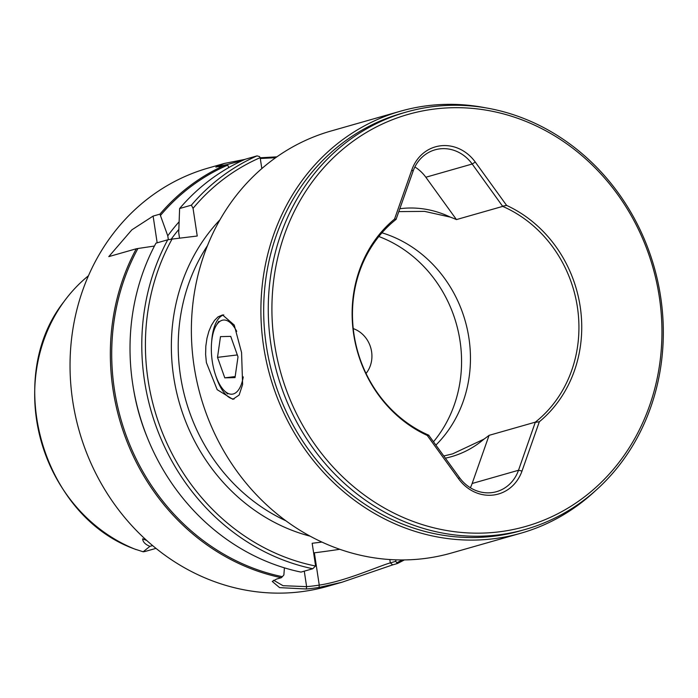 <?xml version="1.0" encoding="UTF-8"?>
<svg xmlns="http://www.w3.org/2000/svg" width="698" height="698" viewBox="0 0 698 698"><rect width="100%" height="100%" fill="white"/><g stroke="black" fill="none" stroke-linecap="round" stroke-linejoin="round"><path stroke-width="1.05" d="M236.718 331.367A37.317 15.906 -97 0 0 216.328 325.347A37.317 15.906 -97 0 0 212 338.896A37.317 15.906 -97 0 0 224.302 390.697A37.317 15.906 -97 0 0 243.262 376.894M224.782 377.845L235.025 377.592L238.001 356.861L230.733 336.384L220.489 336.628L217.514 357.359L224.782 377.845L235.165 376.571M237.311 354.942L217.514 357.359M458.586 478.784A40.772 36.802 74.1 0 0 493.338 495.039A40.772 36.802 74.1 0 0 522.008 471.045L539.336 421.758A126.129 113.844 74.1 0 0 580.186 306.596A126.129 113.844 74.1 0 0 506.617 205.413L475.277 162.058A40.772 36.802 74.1 0 0 440.525 145.812A40.772 36.802 -105.9 0 0 411.864 169.806L394.536 219.093A126.129 113.844 74.1 0 0 353.677 334.246A126.129 113.844 74.1 0 0 427.255 435.439L458.586 478.784L459.389 477.484A38.015 34.307 74.1 0 0 491.785 492.631A38.015 34.307 74.1 0 0 496.54 491.671A38.015 34.307 74.1 0 0 518.509 470.269L535.34 422.15A124.401 112.282 74.1 0 0 577.403 307.137A124.401 112.282 74.1 0 0 502.708 206.39L456.448 219.582A124.401 112.282 74.1 0 0 450.332 217.122L424.611 211.381L398.872 211.616M312.765 568.739A217.488 196.304 74.1 0 1 144.469 380.532A217.488 196.304 -105.9 0 1 167.747 239.798L155.968 243.157A217.488 196.304 74.1 0 0 132.69 383.891A217.488 196.304 74.1 0 0 300.986 572.098L312.765 568.739L315.601 565.93L312.172 543.271L321.944 542.076M451.301 553.06A219.425 198.049 -105.9 0 1 423.861 558.609A219.425 198.049 74.1 0 1 196.88 381.335A219.425 198.049 74.1 0 1 330.922 131.041L400.443 111.209A219.425 198.049 74.1 0 0 266.4 361.503A219.425 198.049 74.1 0 0 493.381 538.777A219.425 198.049 -105.9 0 0 520.821 533.228L451.301 553.06M498.913 531.867A214.242 193.372 -105.9 0 1 274.55 343.905A214.242 193.372 -105.9 0 1 434.959 108.975A214.242 193.372 74.1 0 1 659.313 296.938A214.242 193.372 74.1 0 1 498.913 531.867M525.315 529.433A217.008 195.868 -105.9 0 0 657.882 281.896A217.008 195.868 -105.9 0 0 433.397 106.576A217.008 195.868 74.1 0 0 406.262 112.064A217.008 195.868 74.1 0 0 273.703 359.601A217.008 195.868 74.1 0 0 498.18 534.921A217.008 195.868 -105.9 0 0 525.315 529.433L520.734 530.742A217.008 195.868 74.1 0 1 493.599 536.23A217.008 195.868 -105.9 0 1 269.123 360.91A217.008 195.868 -105.9 0 1 401.69 113.373L406.262 112.064M485.668 107.841A219.425 198.049 -105.9 0 0 427.883 105.66A219.425 198.049 74.1 0 0 400.443 111.209M411.864 169.806L413.068 171.228A38.015 34.307 -105.9 0 1 435.037 149.826A38.015 34.307 -105.9 0 1 439.792 148.866A38.015 34.307 74.1 0 1 472.188 164.013L425.841 177.24A38.015 34.307 74.1 0 0 414.874 166.979M450.332 217.122A104.517 94.335 -105.9 0 0 400.486 208.641A104.517 94.335 74.1 0 0 399.893 208.711M211.642 341.976A42.499 18.113 83 0 1 223.77 314.885M206.381 362.594L205.622 354.401L205.831 346.068L206.992 338.181L208.903 331.236L211.45 325.259L214.556 320.365L217.951 316.936L222.54 314.929L234.223 325.032L241.569 352.551L242.607 384.537L239.144 395.033L232.844 399.308L217.191 389.685L206.381 362.594M433.528 441.721A126.129 113.844 74.1 0 0 378.839 236.509M435.936 445.036A124.401 112.282 74.1 0 0 466.229 324.753A124.401 112.282 74.1 0 0 381.954 232.809M443.832 455.969L452.601 453.875L483.915 439.173A124.401 112.282 74.1 0 0 489.08 435.343L535.34 422.15M168.358 239.702L167.773 235.837L159.938 214.138L153.115 216.083L131.835 229.86L108.792 256.62L136.293 248.776A217.488 196.304 -105.9 0 0 113.015 389.501A217.488 196.304 74.1 0 0 281.32 577.708L282.367 576.679A216.459 195.37 -105.9 0 1 114.376 389.266A216.459 195.37 74.1 0 1 137.925 248.505L154.441 246.036M167.747 239.798L172.048 239.091A214.766 193.843 74.1 0 0 148.055 379.913A214.766 193.843 74.1 0 0 315.531 566.026M281.32 577.708L276.705 579.026L272.246 581.425L279.593 587.629L306.282 588.999A217.488 196.304 -105.9 0 0 312.678 588.335A217.488 196.304 -105.9 0 0 319.038 587.437L341.941 582.245L327.667 586.311A217.488 196.304 74.1 0 1 300.472 591.817A217.488 196.304 74.1 0 1 72.714 401.001A217.488 196.304 -105.9 0 1 208.353 168.017L224.311 163.463L245.007 159.362M260.188 157.783L276.87 156.841M404.334 559.927A217.488 196.304 -105.9 0 1 397.31 563.556L392.695 564.874L390.322 562.876L395.792 561.323L397.31 563.556M341.941 582.245L392.695 564.874M595.001 491.13A219.425 198.049 -105.9 0 1 520.821 533.228M193.049 208.336L191.392 205.168L179.613 208.528A217.488 196.304 74.1 0 1 245.277 159.24L257.056 155.881L259.473 156.553L260.171 157.669A214.766 193.843 74.1 0 0 193.049 208.336L197.237 236.02L172.048 239.091M179.613 208.528L178.714 232.713L179.543 238.175M136.293 248.776L137.925 248.505M224.311 163.463L215.848 167.127L225.602 164.85L227.941 165.548L228.778 167.581M284.409 567.849L283.877 574.978L282.367 576.679M191.392 205.168A217.488 196.304 -105.9 0 1 257.056 155.881M159.938 214.138A217.488 196.304 -105.9 0 1 225.602 164.85M227.269 165.321A216.459 195.37 74.1 0 0 160.566 215.333M167.773 235.837A199.986 180.512 -105.9 0 1 179.002 221.92M147.627 438.335A199.986 180.512 -105.9 0 1 133.466 388.707M396.874 562.701A216.459 195.37 74.1 0 0 402.318 559.944M395.792 561.323L395.906 559.84M261.82 168.576L260.171 157.669M275.649 157.704L260.302 158.507M242.52 160.488L218.788 166.761M318.463 585.221C345.021 581.521 379.11 565.904 390.679 562.78M273.616 580.256L283.039 585.701L306.614 586.643A215.289 194.314 74.1 0 0 319.248 585.107L319.038 587.437M146.772 540.496L142.654 538.839C142.881 541.98 145.297 544.475 149.922 546.342L143.177 551.786A19.902 17.965 74.1 0 0 145.873 551.254L155.994 548.366M313.629 552.903L314.362 552.807A55.29 3.35 171.4 0 0 339.778 549.291M142.654 538.839L146.039 539.833M143.169 551.778L134.688 549.047M135.979 549.562A157.329 142.008 -105.9 0 1 134.435 548.942A157.329 142.008 -105.9 0 1 63.911 301.693A157.329 142.008 -105.9 0 1 88.437 275.771M353.24 328.592A27.641 24.954 -105.9 0 1 366.031 373.465M470.356 487.745A38.015 34.307 74.1 0 0 472.153 483.487L489.08 435.343M413.068 171.228L396.054 219.408A124.401 112.282 74.1 0 0 353.991 334.412A124.401 112.282 74.1 0 0 428.685 435.168L459.389 477.484M502.708 206.39L472.188 164.013L475.277 162.058M456.448 219.582L425.841 177.24M396.228 219.146L394.536 219.093M427.255 435.439L428.921 435.343M535.349 422.351L539.336 421.758M506.617 205.413L502.656 206.154M215.752 375.681A42.499 18.113 -97 0 0 234.083 399.055M483.915 439.173A104.517 94.335 -105.9 0 1 445.411 458.15M207.454 245.679A181.07 163.428 74.1 0 0 180.45 375.611A181.07 163.428 74.1 0 0 285.936 520.813M310.165 536.177A186.253 168.113 -105.9 0 1 173.654 376.789A186.253 168.113 -105.9 0 1 219.931 219.835M157.163 242.817L153.115 216.083M178.801 229.468A195.065 176.062 74.1 0 0 171.176 239.231M389.816 559.543L390.322 562.876M306.282 588.999L306.614 586.643L304.276 571.165M149.922 546.342L152.6 545.574M314.362 552.807L319.248 585.107M522.008 471.045L518.509 470.269L472.153 483.487M224.302 390.697L227.644 393.969M216.328 325.347L218.779 321.359M134.435 548.942C42.29 515.648 3.193 378.595 63.911 301.693"/></g></svg>
